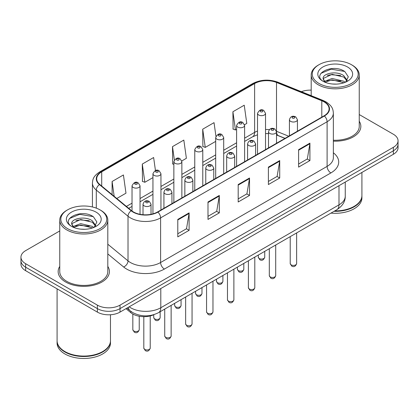<?xml version="1.0" encoding="UTF-8"?>
<svg xmlns="http://www.w3.org/2000/svg" width="419" height="419" viewBox="0 0 419 419"><rect width="100%" height="100%" fill="white"/><g stroke="black" fill="none" stroke-linecap="round" stroke-linejoin="round"><path stroke-width="0.63" d="M284.962 138.411L276.99 135.185A21.359 12.329 0 0 0 276.514 135.002M154.077 314.606A16.016 9.249 180 0 1 130.885 312.721L125.972 308.667M59.755 266.411A25.627 14.796 0 0 0 58.152 271.559A25.627 14.796 0 0 0 65.657 282.024A25.627 14.796 0 0 0 93.589 285.229A25.627 14.796 0 0 0 109.411 271.559A25.627 14.796 0 0 0 107.809 266.411A25.627 14.796 0 0 1 109.411 271.559A25.627 14.796 0 0 1 93.589 285.229A25.627 14.796 0 0 1 65.657 282.024A25.627 14.796 0 0 1 58.152 271.559A25.627 14.796 0 0 1 59.755 266.411M324.081 101.875A17.085 9.862 180 0 1 329.088 108.851A17.085 9.862 180 0 1 324.081 115.822L157.591 211.946A17.085 9.862 180 0 1 131.514 210.631L99.795 184.475A17.085 9.862 180 0 1 96.705 178.819A17.085 9.862 180 0 1 101.707 171.842L254.621 83.559A17.085 9.862 180 0 1 276.503 82.454L321.802 100.77A17.085 9.862 180 0 1 324.081 101.875M324.385 101.702A17.514 10.108 0 0 0 322.043 100.565L276.744 82.255A17.514 10.108 0 0 0 254.317 83.386L101.408 171.67A17.514 10.108 0 0 0 99.444 184.617L131.163 210.773A17.514 10.108 0 0 0 157.89 212.119L324.385 116A17.514 10.108 0 0 0 324.385 101.702M59.755 230.942L25.643 250.635A16.016 9.249 0 0 0 20.95 257.177L20.95 264.148A16.016 9.249 0 0 0 25.643 270.69L97.37 312.103L97.37 308.614A16.016 9.249 0 0 0 120.023 308.614L393.357 150.809A16.016 9.249 0 0 0 398.05 144.267A16.016 9.249 0 0 1 393.357 150.809L120.023 308.614A16.016 9.249 0 0 1 97.37 308.614L25.643 267.202L97.37 308.614L97.37 305.126A16.016 9.249 0 0 0 120.023 305.126L393.357 147.32A16.016 9.249 0 0 0 398.05 140.784A16.016 9.249 0 0 0 393.357 134.242L359.245 114.549M20.95 260.665A16.016 9.249 0 0 0 25.643 267.202A16.016 9.249 0 0 1 20.95 260.665M177.787 219.425L177.787 236.861L189.116 230.324L189.116 212.883L177.787 219.425M177.787 233.765L186.513 228.732L189.069 213.465A4.274 2.467 -120 0 0 189.116 212.883M186.434 228.774L189.116 230.324M207.992 201.984L207.992 219.425L219.315 212.883L219.315 195.448L207.992 201.984M207.992 216.33L216.712 211.291L219.268 196.024A4.274 2.467 -120 0 0 219.315 195.448M216.639 211.338L219.315 212.883M298.6 149.672L298.6 167.113L309.924 160.571L309.924 143.136L298.6 149.672M298.6 164.018L307.321 158.979L309.877 143.717A4.274 2.467 -120 0 0 309.924 143.136M307.242 159.026L309.924 160.571M268.396 167.113L268.396 184.549L279.719 178.012L279.719 160.571L268.396 167.113M268.396 181.453L277.116 176.42L279.677 161.153A4.274 2.467 -120 0 0 279.719 160.571M277.043 176.462L279.719 178.012M238.191 184.549L238.191 201.984L249.52 195.448L249.52 178.012L238.191 184.549M238.191 198.894L246.917 193.856L249.473 178.588A4.274 2.467 -120 0 0 249.52 178.012M246.838 193.903L249.52 195.448M333.356 141.151A25.627 14.796 0 0 0 360.848 126.397A25.627 14.796 0 0 0 359.245 121.248A25.627 14.796 0 0 1 360.848 126.397A25.627 14.796 0 0 1 333.356 141.151M311.191 90.132A16.016 9.249 0 0 0 301.376 91.688M20.95 257.177A16.016 9.249 0 0 0 25.643 263.713L97.37 305.126M116.786 198.486L125.978 193.18L123.422 174.959L112.098 181.495L112.098 194.62M215.942 136.275L214.03 122.647L202.707 129.183L202.885 146.519M244.534 124.731L246.791 123.427L244.235 105.211L232.906 111.747L233.09 129.078M155.449 170.533L153.626 157.523L142.298 164.059L142.481 181.39M181.788 160.959L186.387 158.303L183.826 140.082L172.502 146.624L172.686 163.955M173.859 164.395L172.502 163.887M172.502 146.624L174.372 159.943M202.707 129.183L205.263 147.404L215.691 141.386M205.263 147.404L202.707 146.451M232.906 111.747L235.462 129.969L236.604 129.309M235.462 129.969L232.906 129.01M142.298 164.059L144.854 182.281L152.945 177.609M144.854 182.281L142.298 181.322M112.098 181.495L114.178 196.338M97.37 312.103A16.016 9.249 0 0 0 120.023 312.103L393.357 154.297A16.016 9.249 0 0 0 398.05 147.755L398.05 140.784M318.985 83.454A22.956 13.256 0 0 0 351.452 83.454A22.956 13.256 0 0 0 351.452 64.709L352.206 65.144A24.024 13.869 0 0 1 359.245 74.954A24.024 13.869 0 0 1 344.413 87.77A24.024 13.869 0 0 1 318.231 84.764A24.024 13.869 0 0 1 311.191 74.954A24.024 13.869 0 0 1 318.231 65.144L318.985 64.709A22.956 13.256 0 0 0 318.985 83.454M333.356 140.224A24.024 13.869 0 0 0 359.245 126.397L359.245 74.954M334.791 210.904A26.696 15.414 0 0 0 354.097 206.389A26.696 15.414 0 0 0 361.916 195.49L361.916 172.45M334.681 210.967A26.428 15.257 0 0 0 353.908 206.499A26.428 15.257 0 0 0 354.003 206.447M334.058 211.328A26.696 15.414 0 0 0 361.916 195.93A26.696 15.414 0 0 0 361.911 195.71M330.973 213.109A26.696 15.414 0 0 0 361.916 197.888L361.916 195.93M332.304 83.994L336.373 84.109M324.322 81.438L332.094 78.473L343.753 81.197L345.167 82.334M325.039 82.182L332.094 79.856L344.009 82.758M323.149 78.515L325.144 82.281M323.175 78.887C321.871 73.514 336.604 70.319 343.753 75.661L347.22 80.453M323.227 79.222L323.562 78.327L332.094 74.32L343.753 77.044L346.948 80.809M345.575 82.161L348.304 76.808L344.853 71.607C332.639 62.829 310.935 74.399 323.468 81.49L323.531 81.532M347.529 66.977A17.409 10.051 0 0 0 322.908 66.977A17.409 10.051 0 0 0 322.908 81.192A17.409 10.051 0 0 0 347.529 81.192A17.409 10.051 0 0 0 347.529 66.977M324.861 82.286L323.201 79.086M352.206 65.144L351.452 64.709A22.956 13.256 0 0 0 318.985 64.709M320.923 73.356L331.146 69.161L344.617 71.45M327.307 75.394L331.146 74.697L340.762 75.52M327.307 80.93L331.146 80.233L340.762 81.056M67.548 228.622A22.956 13.256 0 0 0 100.015 228.622A22.956 13.256 0 0 0 100.015 209.877L100.77 210.312A24.024 13.869 0 0 1 107.809 220.122A24.024 13.869 0 0 1 92.976 232.938A24.024 13.869 0 0 1 66.794 229.931A24.024 13.869 0 0 1 59.755 220.122A24.024 13.869 0 0 1 66.794 210.312L67.548 209.877A22.956 13.256 0 0 0 67.548 228.622M59.755 220.122L59.755 271.559A24.024 13.869 0 0 0 66.794 281.369A24.024 13.869 0 0 0 92.976 284.375A24.024 13.869 0 0 0 107.809 271.559L107.809 220.122M102.566 351.609A26.428 15.257 0 0 1 102.472 351.667A26.428 15.257 0 0 1 65.092 351.667L64.903 351.557A26.696 15.414 0 0 0 102.66 351.557A26.696 15.414 0 0 0 110.475 340.657L110.475 314.753M57.089 340.877A26.696 15.414 0 0 0 57.084 341.092A26.696 15.414 0 0 0 64.903 351.991A26.696 15.414 0 0 0 93.997 355.333A26.696 15.414 0 0 0 110.475 341.092A26.696 15.414 0 0 0 110.475 340.877M57.084 341.092L57.084 343.056A26.696 15.414 0 0 0 64.903 353.955A26.696 15.414 0 0 0 93.997 357.297A26.696 15.414 0 0 0 110.475 343.056L110.475 341.092M80.867 229.156L84.937 229.277M72.885 226.606L80.658 223.636L92.316 226.365L93.73 227.496M73.597 227.349L80.658 225.024L92.573 227.926M71.712 223.678L73.707 227.444M71.733 224.055C70.434 218.681 85.167 215.486 92.316 220.829L95.783 225.616M71.79 224.385L72.126 223.489L80.658 219.488L92.316 222.211L95.511 225.977M94.139 227.328L96.868 221.97L93.416 216.775C81.202 207.992 59.498 219.561 72.031 226.658L72.089 226.695M96.092 212.14A17.409 10.051 0 0 0 71.471 212.14A17.409 10.051 0 0 0 71.471 226.354A17.409 10.051 0 0 0 96.092 226.354A17.409 10.051 0 0 0 96.092 212.14M73.425 227.454L71.764 224.254M57.084 288.843L57.084 340.657A26.696 15.414 0 0 0 64.903 351.557L65.092 351.667M100.77 210.312L100.015 209.877A22.956 13.256 0 0 0 67.548 209.877M69.486 218.519L79.71 214.324L93.18 216.618M75.87 220.556L79.71 219.86L89.326 220.687M75.87 226.092L79.71 225.396L89.326 226.223M130.885 311.369L130.885 312.721M333.356 152.783A26.696 15.414 180 0 1 330.879 172.932L164.384 269.056A5.337 3.085 60 0 1 160.608 262.514L327.103 166.39A21.359 12.329 0 0 0 333.356 157.675L333.356 113.036A21.359 12.329 180 0 1 327.103 121.751A5.337 3.085 -120 0 0 324.385 116M164.384 269.056A26.696 15.414 180 0 1 126.632 269.056A26.696 15.414 180 0 1 123.642 266.997L107.809 253.94M131.163 210.773A5.337 3.572 129.5 0 0 128.015 216.23L128.015 260.869A21.359 12.329 0 0 0 130.409 262.514A21.359 12.329 0 0 0 160.608 262.514L160.608 217.875A21.359 12.329 180 0 1 128.015 216.23L96.297 190.074A21.359 12.329 180 0 1 92.431 183.003L92.431 206.97M333.356 113.036C333.011 109.364 332.67 106.311 325.998 101.869L323.19 100.508A5.337 2.498 112 0 0 322.043 100.565M323.19 100.508L277.891 82.197C269.045 79.065 260.649 79.521 252.704 83.559A5.337 3.085 60 0 1 254.317 83.386M101.408 171.67A5.337 3.085 -120 0 0 99.795 171.842C93.322 176.085 92.73 179.285 92.431 183.003M99.444 184.617A5.337 3.572 129.5 0 0 96.297 190.074L96.297 208.138M277.891 82.197A5.337 2.498 112 0 0 276.744 82.255M157.89 212.119A5.337 3.085 60 0 1 160.608 217.875L327.103 121.751L327.103 166.39A5.337 3.085 60 0 0 330.879 172.932M120.023 305.126L120.023 312.103M393.357 147.32L393.357 154.297M25.643 263.713L25.643 270.69M107.809 244.209L128.015 260.869A5.337 3.572 -50.5 0 1 123.642 266.997M101.707 171.842L101.707 186.057M321.802 100.77L321.802 117.142M276.503 82.454L276.503 131.283A17.085 9.862 0 0 0 276.472 131.267M288.738 136.227L276.503 131.283A9.611 4.499 -68 0 0 276.503 131.524M269.359 129.618A17.085 9.862 0 0 0 265.531 129.518M257.517 131.042A17.085 9.862 0 0 0 254.621 132.388L244.612 138.165M254.621 83.559L254.621 132.388A9.611 5.547 60 0 1 252.631 136.788L244.612 141.413M236.604 142.79L223.699 150.238M215.691 154.862L202.78 162.315M194.772 166.94L181.867 174.388M173.859 179.013L160.954 186.465M152.945 191.09L140.035 198.543M132.027 203.163L126.402 206.415M285.077 138.343L278.41 135.646A9.611 4.499 -68 0 1 276.514 131.812M238.191 185.104L249.473 178.588M268.396 167.663L279.677 161.153M298.6 150.227L309.877 143.717M207.992 202.539L219.268 196.024M177.787 219.975L189.069 213.465M129.162 306.828A21.359 12.329 0 0 0 130.597 307.745A21.359 12.329 0 0 0 160.796 307.745L338.992 204.865A21.359 12.329 0 0 0 345.251 196.144C345.403 201.445 342.585 205.98 336.782 209.751L158.586 312.632A10.679 6.165 60 0 0 160.796 307.745L160.796 288.565M338.992 185.685L338.992 204.865A10.679 6.165 60 0 1 336.782 209.751M128.298 307.326A10.679 7.144 129.5 0 0 130.157 310.798L126.915 308.127M296.631 263.561C295.573 266.442 293.934 267.291 291.713 266.091L290.22 263.561A3.205 1.849 0 0 0 291.158 264.871A3.205 1.849 0 0 0 294.651 265.274A3.205 1.849 0 0 0 296.631 263.561L296.631 232.933M290.592 121.337A4.007 2.31 180 0 1 289.419 119.703C290.446 116.419 292.541 115.466 295.704 116.849L297.432 119.703A4.007 2.31 180 0 1 294.96 121.84A4.007 2.31 180 0 1 290.592 121.337M294.368 116.98A1.336 0.77 0 0 0 292.483 116.98A1.336 0.77 0 0 0 292.483 118.069A1.336 0.77 0 0 0 294.368 118.069A1.336 0.77 0 0 0 294.368 116.98M259.256 258.528A3.205 1.849 0 0 0 262.75 258.932A3.205 1.849 0 0 0 264.729 257.219C263.671 260.099 262.032 260.943 259.811 259.749L258.319 257.219A3.205 1.849 0 0 0 259.256 258.528M265.531 149.63L265.531 113.36A4.007 2.31 180 0 1 263.059 115.497A4.007 2.31 180 0 1 258.691 114.995A4.007 2.31 180 0 1 257.517 113.36L257.517 154.255M260.581 111.726A1.336 0.77 0 0 0 262.467 111.726A1.336 0.77 0 0 0 262.467 110.637A1.336 0.77 0 0 0 260.581 110.637A1.336 0.77 0 0 0 260.581 111.726M275.712 275.639C274.66 278.52 273.02 279.363 270.8 278.169L269.307 275.639A3.205 1.849 0 0 0 270.245 276.949A3.205 1.849 0 0 0 273.738 277.347A3.205 1.849 0 0 0 275.712 275.639L275.712 245.01M269.679 133.415A4.007 2.31 180 0 1 268.506 131.781C269.527 128.492 271.622 127.544 274.791 128.921L276.514 131.781A4.007 2.31 180 0 1 274.042 133.912A4.007 2.31 180 0 1 269.679 133.415M273.455 129.052A1.336 0.77 0 0 0 271.564 129.052A1.336 0.77 0 0 0 271.564 130.141A1.336 0.77 0 0 0 273.455 130.141A1.336 0.77 0 0 0 273.455 129.052M254.799 287.717C253.741 290.597 252.107 291.441 249.881 290.247L248.394 287.717A3.205 1.849 0 0 0 249.331 289.021A3.205 1.849 0 0 0 252.819 289.424A3.205 1.849 0 0 0 254.799 287.717L254.799 257.088M248.766 145.487A4.007 2.31 180 0 1 247.592 143.853C248.614 140.569 250.709 139.616 253.872 140.999L255.6 143.853A4.007 2.31 180 0 1 253.128 145.99A4.007 2.31 180 0 1 248.766 145.487M252.537 141.13A1.336 0.77 0 0 0 250.651 141.13A1.336 0.77 0 0 0 250.651 142.219A1.336 0.77 0 0 0 252.537 142.219A1.336 0.77 0 0 0 252.537 141.13M233.881 299.789C232.828 302.67 231.188 303.513 228.968 302.319L227.475 299.789A3.205 1.849 0 0 0 228.413 301.099A3.205 1.849 0 0 0 231.906 301.497A3.205 1.849 0 0 0 233.881 299.789L233.881 269.16M227.847 157.565A4.007 2.31 180 0 1 226.674 155.931C227.7 152.642 229.795 151.694 232.959 153.071L234.682 155.931A4.007 2.31 180 0 1 232.21 158.068A4.007 2.31 180 0 1 227.847 157.565M231.623 153.207A1.336 0.77 0 0 0 229.738 153.207A1.336 0.77 0 0 0 229.738 154.297A1.336 0.77 0 0 0 231.623 154.297A1.336 0.77 0 0 0 231.623 153.207M212.967 311.867C211.914 314.748 210.275 315.591 208.054 314.397L206.562 311.867A3.205 1.849 0 0 0 207.499 313.171A3.205 1.849 0 0 0 210.993 313.574A3.205 1.849 0 0 0 212.967 311.867L212.967 281.238M206.934 169.637A4.007 2.31 180 0 1 205.76 168.003C206.782 164.719 208.877 163.766 212.045 165.149L213.769 168.003A4.007 2.31 180 0 1 211.296 170.14A4.007 2.31 180 0 1 206.934 169.637M210.71 165.28A1.336 0.77 0 0 0 208.819 165.28A1.336 0.77 0 0 0 208.819 166.369A1.336 0.77 0 0 0 210.71 166.369A1.336 0.77 0 0 0 210.71 165.28M238.343 270.606A3.205 1.849 0 0 0 241.836 271.004A3.205 1.849 0 0 0 243.811 269.297C242.758 272.177 241.119 273.02 238.898 271.826L237.405 269.297A3.205 1.849 0 0 0 238.343 270.606M244.612 161.703L244.612 125.438A4.007 2.31 180 0 1 242.14 127.57A4.007 2.31 180 0 1 237.777 127.072A4.007 2.31 180 0 1 236.604 125.438L236.604 166.327M239.663 123.799A1.336 0.77 0 0 0 241.554 123.799A1.336 0.77 0 0 0 241.554 122.709A1.336 0.77 0 0 0 239.663 122.709A1.336 0.77 0 0 0 239.663 123.799M217.43 282.678A3.205 1.849 0 0 0 220.918 283.082A3.205 1.849 0 0 0 222.898 281.369C221.84 284.255 220.205 285.098 217.98 283.899L216.492 281.369A3.205 1.849 0 0 0 217.43 282.678M223.699 173.78L223.699 137.511A4.007 2.31 180 0 1 221.227 139.647A4.007 2.31 180 0 1 216.864 139.145A4.007 2.31 180 0 1 215.691 137.511L215.691 178.405M218.749 135.876A1.336 0.77 0 0 0 220.635 135.876A1.336 0.77 0 0 0 220.635 134.787A1.336 0.77 0 0 0 218.749 134.787A1.336 0.77 0 0 0 218.749 135.876M196.511 294.756A3.205 1.849 0 0 0 200.004 295.154A3.205 1.849 0 0 0 201.979 293.447C200.926 296.327 199.287 297.171 197.066 295.976L195.573 293.447A3.205 1.849 0 0 0 196.511 294.756M202.78 185.853L202.78 149.588A4.007 2.31 180 0 1 200.308 151.725A4.007 2.31 180 0 1 195.945 151.222A4.007 2.31 180 0 1 194.772 149.588L194.772 190.477M197.836 147.954A1.336 0.77 0 0 0 199.722 147.954A1.336 0.77 0 0 0 199.722 146.859A1.336 0.77 0 0 0 197.836 146.859A1.336 0.77 0 0 0 197.836 147.954M192.054 323.939C190.996 326.82 189.357 327.663 187.136 326.469L185.643 323.939A3.205 1.849 0 0 0 186.586 325.249A3.205 1.849 0 0 0 190.074 325.647A3.205 1.849 0 0 0 192.054 323.939L192.054 293.31M186.015 181.715A4.007 2.31 180 0 1 184.847 180.081C185.868 176.797 187.963 175.844 191.127 177.221L192.855 180.081A4.007 2.31 180 0 1 190.383 182.218A4.007 2.31 180 0 1 186.015 181.715M189.791 177.357A1.336 0.77 0 0 0 187.906 177.357A1.336 0.77 0 0 0 187.906 178.447A1.336 0.77 0 0 0 189.791 178.447A1.336 0.77 0 0 0 189.791 177.357M171.135 336.017C170.083 338.898 168.443 339.741 166.223 338.547L164.73 336.017A3.205 1.849 0 0 0 165.667 337.321A3.205 1.849 0 0 0 169.161 337.724A3.205 1.849 0 0 0 171.135 336.017L171.135 305.388M165.102 193.793A4.007 2.31 180 0 1 163.929 192.153C164.955 188.869 167.045 187.916 170.214 189.299L171.937 192.153A4.007 2.31 180 0 1 169.465 194.29A4.007 2.31 180 0 1 165.102 193.793M168.878 189.43A1.336 0.77 0 0 0 166.987 189.43A1.336 0.77 0 0 0 166.987 190.519A1.336 0.77 0 0 0 168.878 190.519A1.336 0.77 0 0 0 168.878 189.43M150.222 348.089C149.169 350.97 147.53 351.813 145.304 350.619L143.817 348.089A3.205 1.849 0 0 0 144.754 349.399A3.205 1.849 0 0 0 148.242 349.802A3.205 1.849 0 0 0 150.222 348.089L150.222 315.936M144.188 205.865A4.007 2.31 180 0 1 143.015 204.231C144.036 200.947 146.131 199.994 149.295 201.377L151.023 204.231A4.007 2.31 180 0 1 148.551 206.368A4.007 2.31 180 0 1 144.188 205.865M147.965 201.508A1.336 0.77 0 0 0 146.074 201.508A1.336 0.77 0 0 0 146.074 202.597A1.336 0.77 0 0 0 147.965 202.597A1.336 0.77 0 0 0 147.965 201.508M175.598 306.828A3.205 1.849 0 0 0 179.091 307.232A3.205 1.849 0 0 0 181.066 305.524C180.013 308.405 178.374 309.248 176.153 308.054L174.66 305.524A3.205 1.849 0 0 0 175.598 306.828M181.867 197.93L181.867 161.661A4.007 2.31 180 0 1 179.395 163.798A4.007 2.31 180 0 1 175.032 163.295A4.007 2.31 180 0 1 173.859 161.661L173.859 202.555M176.918 160.027A1.336 0.77 0 0 0 178.808 160.027A1.336 0.77 0 0 0 178.808 158.937A1.336 0.77 0 0 0 176.918 158.937A1.336 0.77 0 0 0 176.918 160.027M154.684 318.906A3.205 1.849 0 0 0 158.173 319.304A3.205 1.849 0 0 0 160.152 317.597C159.094 320.477 157.455 321.321 155.234 320.126L153.742 317.597A3.205 1.849 0 0 0 154.684 318.906M160.954 210.008L160.954 173.738A4.007 2.31 180 0 1 158.482 175.875A4.007 2.31 180 0 1 154.113 175.372A4.007 2.31 180 0 1 152.945 173.738L152.945 213.852M156.004 172.104A1.336 0.77 0 0 0 157.89 172.104A1.336 0.77 0 0 0 157.89 171.015A1.336 0.77 0 0 0 156.004 171.015A1.336 0.77 0 0 0 156.004 172.104M133.766 330.979A3.205 1.849 0 0 0 137.259 331.382A3.205 1.849 0 0 0 139.234 329.674C138.181 332.555 136.542 333.398 134.321 332.204L132.828 329.674A3.205 1.849 0 0 0 133.766 330.979M140.035 214.319L140.035 185.811A4.007 2.31 180 0 1 137.563 187.948A4.007 2.31 180 0 1 133.2 187.445A4.007 2.31 180 0 1 132.027 185.811L132.027 211.035M135.091 184.177A1.336 0.77 0 0 0 136.976 184.177A1.336 0.77 0 0 0 136.976 183.087A1.336 0.77 0 0 0 135.091 183.087A1.336 0.77 0 0 0 135.091 184.177M252.704 83.559L99.795 171.842M278.41 135.646L276.514 134.97M268.506 133.603L265.531 133.577M257.517 134.782L252.631 136.788M236.604 146.037L223.699 153.49M215.691 158.115L202.78 165.568M194.772 170.187L181.867 177.64M173.859 182.265L160.954 189.718M152.945 194.337L140.035 201.79M132.027 206.415L128.717 208.327M158.586 312.632C149.992 316.953 141.402 316.953 132.807 312.632L130.157 310.798M345.251 196.144L345.251 182.071M290.22 263.561L290.22 236.635M289.419 135.835L289.419 119.703M297.432 131.21L297.432 119.703M264.729 257.219L264.729 251.353M265.531 113.36L263.802 110.506C261.482 108.825 259.387 109.778 257.517 113.36M258.319 257.219L258.319 255.051M269.307 275.639L269.307 248.708M268.506 147.907L268.506 131.781M276.514 143.288L276.514 131.781M248.394 287.717L248.394 260.786M247.592 159.985L247.592 143.853M255.6 155.36L255.6 143.853M227.475 299.789L227.475 272.858M226.674 172.062L226.674 155.931M234.682 167.438L234.682 155.931M206.562 311.867L206.562 284.936M205.76 184.135L205.76 168.003M213.769 179.51L213.769 168.003M243.811 269.297L243.811 263.431M244.612 125.438L242.889 122.578C240.564 120.902 238.469 121.856 236.604 125.438M237.405 269.297L237.405 267.128M222.898 281.369L222.898 275.503M223.699 137.511L221.97 134.656C219.65 132.975 217.555 133.928 215.691 137.511M216.492 281.369L216.492 279.201M201.979 293.447L201.979 287.581M202.78 149.588L201.057 146.729C198.732 145.053 196.642 146.006 194.772 149.588M195.573 293.447L195.573 291.278M311.191 95.658L311.191 74.954M185.643 323.939L185.643 297.008M184.847 196.212L184.847 180.081M192.855 191.588L192.855 180.081M164.73 336.017L164.73 309.086M163.929 208.285L163.929 192.153M171.937 203.66L171.937 192.153M143.817 348.089L143.817 316.659M143.015 214.732L143.015 204.231M151.023 214.308L151.023 204.231M181.066 305.524L181.066 299.653M181.867 161.661L180.144 158.806C177.818 157.13 175.723 158.078 173.859 161.661M174.66 305.524L174.66 303.351M160.152 317.597L160.152 311.731M160.954 173.738L159.225 170.879C156.905 169.203 154.81 170.156 152.945 173.738M153.742 317.597L153.742 314.758M139.234 329.674L139.234 316.24M140.035 185.811L138.312 182.956C135.986 181.28 133.891 182.234 132.027 185.811M132.828 329.674L132.828 314.041"/></g></svg>
